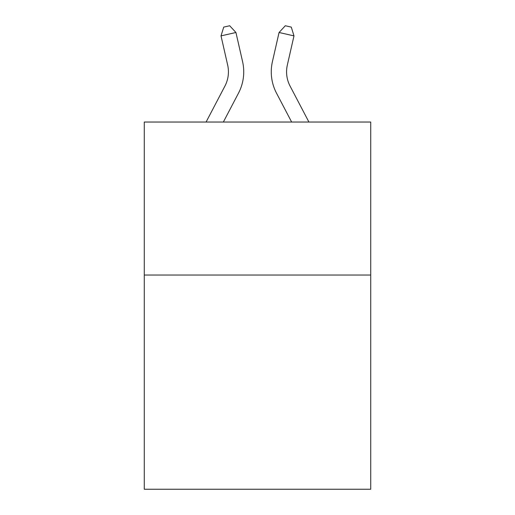 <?xml version="1.0" encoding="UTF-8"?>
<svg xmlns="http://www.w3.org/2000/svg" width="515" height="515" viewBox="0 0 515 515"><rect width="100%" height="100%" fill="white"/><g stroke="black" fill="none" stroke-linecap="round" stroke-linejoin="round"><path stroke-width="0.77" d="M370.723 275.042L370.723 489.25L144.277 489.25L144.277 122.042L370.723 122.042L370.723 275.042L144.277 275.042M224.933 86.057A30.604 30.604 -50.9 0 0 227.662 65.057A30.604 30.604 -50.9 0 1 224.933 86.057A30.604 30.604 -50.9 0 0 227.662 65.057A30.604 30.604 -50.9 0 1 224.933 86.057A30.604 30.604 -50.9 0 0 227.662 65.057A30.604 30.604 -50.9 0 1 224.933 86.057A30.604 30.604 -50.9 0 0 227.662 65.057A30.604 30.604 -50.9 0 1 224.933 86.057A30.604 30.604 -50.9 0 0 227.662 65.057A30.604 30.604 -50.9 0 1 224.933 86.057A30.604 30.604 -50.9 0 0 227.662 65.057A30.604 30.604 -50.9 0 1 224.933 86.057A30.604 30.604 -50.9 0 0 227.662 65.057A30.604 30.604 -50.9 0 1 224.933 86.057A30.604 30.604 -50.9 0 0 227.662 65.057A30.604 30.604 -50.9 0 1 224.933 86.057A30.604 30.604 -50.9 0 0 227.662 65.057A30.604 30.604 -50.9 0 1 224.933 86.057A30.604 30.604 -50.9 0 0 227.662 65.057A30.604 30.604 -50.9 0 1 224.933 86.057A30.604 30.604 -50.9 0 0 227.662 65.057A30.604 30.604 -50.9 0 1 224.933 86.057A30.604 30.604 -50.9 0 0 227.662 65.057A30.604 30.604 -50.9 0 1 224.933 86.057A30.604 30.604 -50.9 0 0 227.662 65.057A30.604 30.604 -50.9 0 1 224.933 86.057A30.604 30.604 -50.9 0 0 227.662 65.057A30.604 30.604 -50.9 0 1 224.933 86.057A30.604 30.604 -50.9 0 0 227.662 65.057A30.604 30.604 -50.9 0 1 224.933 86.057A30.604 30.604 -50.9 0 0 227.662 65.057A30.604 30.604 -50.9 0 1 224.933 86.057A30.604 30.604 -50.9 0 0 227.662 65.057A30.604 30.604 -50.9 0 1 224.933 86.057A30.604 30.604 -50.9 0 0 227.662 65.057A30.604 30.604 -50.9 0 1 224.933 86.057A30.604 30.604 -50.9 0 0 227.662 65.057A30.604 30.604 -50.9 0 1 224.933 86.057A30.604 30.604 -50.9 0 0 227.662 65.057A30.604 30.604 -50.9 0 1 224.933 86.057A30.604 30.604 -50.9 0 0 227.662 65.057A30.604 30.604 -50.9 0 1 224.933 86.057A30.604 30.604 -50.9 0 0 227.662 65.057A30.604 30.604 -50.9 0 1 224.933 86.057A30.604 30.604 -50.9 0 0 227.662 65.057A30.604 30.604 -50.9 0 1 224.933 86.057A30.604 30.604 -50.9 0 0 227.662 65.057A30.604 30.604 -50.9 0 1 224.933 86.057A30.604 30.604 -50.9 0 0 227.662 65.057A30.604 30.604 -50.9 0 1 224.933 86.057A30.604 30.604 -50.9 0 0 227.662 65.057A30.604 30.604 -50.9 0 1 224.933 86.057L206.084 122.042L224.933 86.057A30.604 30.604 -41.7 0 0 227.662 65.057L221.019 35.889L223.722 27.108L229.69 25.75L235.934 32.49L242.584 61.658A45.899 45.899 129.1 0 1 238.49 93.157L223.356 122.042L238.49 93.157M290.067 86.057A30.604 30.604 50.9 0 1 287.338 65.057A30.604 30.604 50.9 0 0 290.067 86.057A30.604 30.604 50.9 0 1 287.338 65.057A30.604 30.604 50.9 0 0 290.067 86.057A30.604 30.604 50.9 0 1 287.338 65.057A30.604 30.604 50.9 0 0 290.067 86.057A30.604 30.604 50.9 0 1 287.338 65.057A30.604 30.604 50.9 0 0 290.067 86.057A30.604 30.604 50.9 0 1 287.338 65.057A30.604 30.604 50.9 0 0 290.067 86.057A30.604 30.604 50.9 0 1 287.338 65.057A30.604 30.604 50.9 0 0 290.067 86.057A30.604 30.604 50.9 0 1 287.338 65.057A30.604 30.604 50.9 0 0 290.067 86.057A30.604 30.604 50.9 0 1 287.338 65.057A30.604 30.604 50.9 0 0 290.067 86.057A30.604 30.604 50.9 0 1 287.338 65.057A30.604 30.604 50.9 0 0 290.067 86.057A30.604 30.604 50.9 0 1 287.338 65.057A30.604 30.604 50.9 0 0 290.067 86.057A30.604 30.604 50.9 0 1 287.338 65.057A30.604 30.604 50.9 0 0 290.067 86.057A30.604 30.604 50.9 0 1 287.338 65.057A30.604 30.604 50.9 0 0 290.067 86.057A30.604 30.604 50.9 0 1 287.338 65.057A30.604 30.604 50.9 0 0 290.067 86.057A30.604 30.604 50.9 0 1 287.338 65.057A30.604 30.604 50.9 0 0 290.067 86.057A30.604 30.604 50.9 0 1 287.338 65.057A30.604 30.604 50.9 0 0 290.067 86.057A30.604 30.604 50.9 0 1 287.338 65.057A30.604 30.604 50.9 0 0 290.067 86.057A30.604 30.604 50.9 0 1 287.338 65.057A30.604 30.604 50.9 0 0 290.067 86.057A30.604 30.604 50.9 0 1 287.338 65.057A30.604 30.604 50.9 0 0 290.067 86.057A30.604 30.604 50.9 0 1 287.338 65.057A30.604 30.604 50.9 0 0 290.067 86.057A30.604 30.604 50.9 0 1 287.338 65.057A30.604 30.604 50.9 0 0 290.067 86.057A30.604 30.604 50.9 0 1 287.338 65.057A30.604 30.604 50.9 0 0 290.067 86.057A30.604 30.604 50.9 0 1 287.338 65.057A30.604 30.604 50.9 0 0 290.067 86.057A30.604 30.604 50.9 0 1 287.338 65.057A30.604 30.604 50.9 0 0 290.067 86.057A30.604 30.604 50.9 0 1 287.338 65.057A30.604 30.604 50.9 0 0 290.067 86.057A30.604 30.604 50.9 0 1 287.338 65.057A30.604 30.604 50.9 0 0 290.067 86.057A30.604 30.604 50.9 0 1 287.338 65.057A30.604 30.604 50.9 0 0 290.067 86.057L308.916 122.042L290.067 86.057A30.604 30.604 41.7 0 1 287.338 65.057L293.981 35.889L279.066 32.49L272.416 61.658A45.899 45.899 -129.1 0 0 276.51 93.157L291.645 122.042L276.51 93.157M235.934 32.49L242.584 61.658L235.934 32.49L242.584 61.658L235.934 32.49L242.584 61.658L235.934 32.49L242.584 61.658L235.934 32.49L242.584 61.658L235.934 32.49L242.584 61.658L235.934 32.49L242.584 61.658L235.934 32.49L242.584 61.658L235.934 32.49L242.584 61.658L235.934 32.49L242.584 61.658L235.934 32.49L242.584 61.658L235.934 32.49L242.584 61.658L235.934 32.49L242.584 61.658L235.934 32.49L242.584 61.658L235.934 32.49L242.584 61.658L235.934 32.49L242.584 61.658L235.934 32.49L242.584 61.658L235.934 32.49L242.584 61.658L235.934 32.49L242.584 61.658L235.934 32.49L242.584 61.658L235.934 32.49L242.584 61.658L235.934 32.49L242.584 61.658L235.934 32.49L242.584 61.658L235.934 32.49L242.584 61.658L235.934 32.49L242.584 61.658L235.934 32.49L242.584 61.658L235.934 32.49L221.019 35.889M279.066 32.49L272.416 61.658L279.066 32.49L272.416 61.658L279.066 32.49L272.416 61.658L279.066 32.49L272.416 61.658L279.066 32.49L272.416 61.658L279.066 32.49L272.416 61.658L279.066 32.49L272.416 61.658L279.066 32.49L272.416 61.658L279.066 32.49L272.416 61.658L279.066 32.49L272.416 61.658L279.066 32.49L272.416 61.658L279.066 32.49L272.416 61.658L279.066 32.49L272.416 61.658L279.066 32.49L272.416 61.658L279.066 32.49L272.416 61.658L279.066 32.49L272.416 61.658L279.066 32.49L272.416 61.658L279.066 32.49L272.416 61.658L279.066 32.49L272.416 61.658L279.066 32.49L272.416 61.658L279.066 32.49L272.416 61.658L279.066 32.49L272.416 61.658L279.066 32.49L272.416 61.658L279.066 32.49L272.416 61.658L279.066 32.49L272.416 61.658L279.066 32.49L272.416 61.658L279.066 32.49L285.31 25.75L291.278 27.108L293.981 35.889"/></g></svg>
